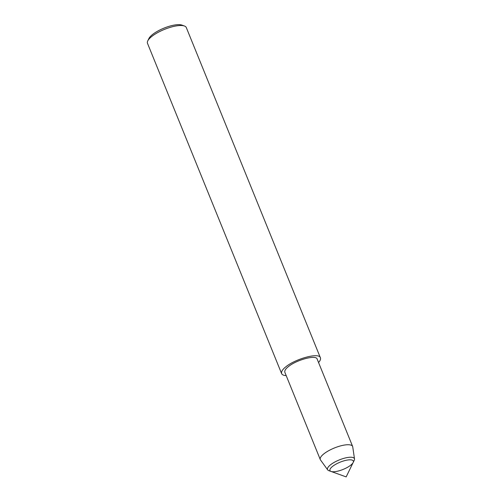 <?xml version="1.0" encoding="UTF-8"?>
<svg xmlns="http://www.w3.org/2000/svg" width="502" height="502" viewBox="0 0 502 502"><rect width="100%" height="100%" fill="white"/><g stroke="black" fill="none" stroke-linecap="round" stroke-linejoin="round"><path stroke-width="0.75" d="M332.406 466.527A12.619 3.922 157.9 0 0 329.958 470.537A12.619 3.922 157.9 0 0 331.082 471.46A12.619 3.922 157.9 0 0 343.123 469.42A12.619 3.922 157.9 0 0 353.176 462.493A12.619 3.922 157.9 0 0 353.339 461.043A12.619 3.922 157.9 0 0 344.811 460.604A12.619 3.922 157.9 0 0 332.406 466.527A12.619 3.922 157.9 0 0 329.958 470.537A12.619 3.922 157.9 0 0 331.082 471.46L346.16 476.9L353.176 462.486A12.619 3.922 157.9 0 0 353.339 461.043A12.619 3.922 157.9 0 0 344.811 460.604A12.619 3.922 157.9 0 0 332.406 466.527M318.544 362.494C320.238 360.687 320.866 359.137 320.427 357.851C319.404 352.128 295.195 358.83 285.669 366.956C282.488 369.503 281.133 371.718 281.616 373.613C282.199 374.837 283.73 375.515 286.203 375.628M320.427 357.851L186.298 27.541A20.946 6.507 157.9 0 0 184.435 26.004A20.946 6.507 157.9 0 0 151.548 36.646A20.946 6.507 157.9 0 0 147.751 40.894A20.946 6.507 157.9 0 0 147.488 43.304L281.616 373.613M184.435 26.004L181.931 25.1A18.85 5.855 157.9 0 0 152.332 34.676A18.85 5.855 157.9 0 0 148.918 38.503L147.751 40.9M353.176 462.486L354.236 460.315A14.52 4.512 157.9 0 0 354.512 458.979L352.737 446.83A17.457 5.422 157.9 0 0 352.63 446.429A17.457 5.422 157.9 0 0 340.827 445.826A17.457 5.422 157.9 0 0 323.664 454.015A17.457 5.422 157.9 0 0 320.282 459.568A17.457 5.422 157.9 0 0 320.483 459.926L327.68 469.878A14.52 4.512 157.9 0 0 328.804 470.638L331.082 471.46M354.512 458.979A14.52 4.512 157.9 0 0 345.1 458.019A14.52 4.512 157.9 0 0 330.329 464.959A14.52 4.512 157.9 0 0 327.68 469.878M352.63 446.435L317.189 359.162C316.335 354.399 296.167 359.978 288.23 366.749C285.575 368.876 284.446 370.721 284.847 372.296L320.282 459.568"/></g></svg>
